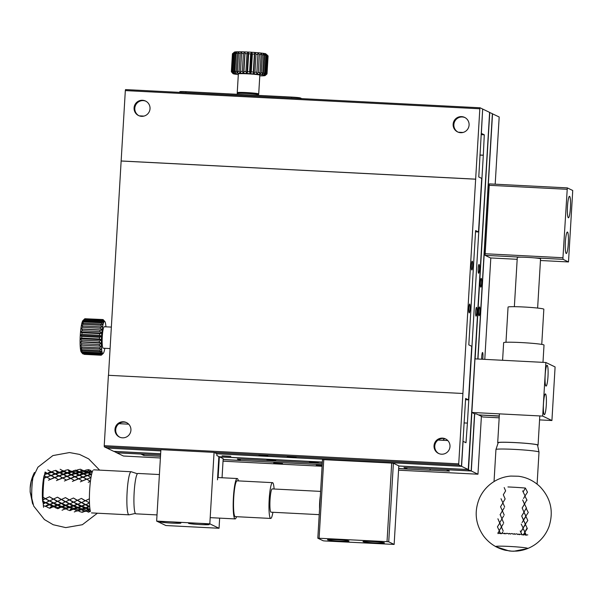 <?xml version="1.0" encoding="UTF-8"?>
<svg xmlns="http://www.w3.org/2000/svg" width="603" height="603" viewBox="0 0 603 603"><rect width="100%" height="100%" fill="white"/><g stroke="black" fill="none" stroke-linecap="round" stroke-linejoin="round"><path stroke-width="0.9" d="M223.133 459.524L240.243 460.406L237.333 459.004L322.266 463.36M240.243 460.406L240.318 459.154M114.035 451.368L116.65 452.747L160.571 455.001M114.027 451.489L114.954 451.413M406.935 467.702L406.867 468.953L403.95 467.551L471.162 470.935L467.333 469.488M398.651 468.531L406.867 468.953M499.284 415.964L478.465 414.902L476.476 413.937L474.553 413.779L471.162 470.935M489.478 112.422L492.38 113.711L477.81 359.011M499.276 416.176L478.963 414.924M478.948 415.128L482.792 416.975L499.178 417.819M539.564 419.892L551.918 420.525L555.099 366.941L545.866 362.501L474.968 358.868L468.531 469.677M551.918 420.525L542.685 416.085L545.866 362.501M544.268 414.645A10.394 1.447 -87.1 0 1 543.461 403.904A10.394 1.447 -87.1 0 1 545.421 393.902A10.394 1.447 -87.1 0 1 546.326 404.357A10.394 1.447 -87.1 0 1 544.351 414.668A10.394 1.447 -87.1 0 1 544.268 414.645M545.971 386.063A10.394 1.447 -87.1 0 1 545.157 375.33A10.394 1.447 -87.1 0 1 547.117 365.32A10.394 1.447 -87.1 0 1 548.029 375.782A10.394 1.447 -87.1 0 1 546.054 386.086A10.394 1.447 -87.1 0 1 545.971 386.063M542.685 416.085L471.787 412.444M474.553 413.779L471.93 412.52M489.757 112.452L475.119 358.875M479.031 315.731A4.409 0.611 -87.1 0 1 478.684 311.178A4.409 0.611 -87.1 0 1 479.513 306.942A4.409 0.611 -87.1 0 1 479.905 311.374A4.409 0.611 -87.1 0 1 479.068 315.738A4.409 0.611 -87.1 0 1 479.031 315.731M481.247 278.367A4.409 0.611 -87.1 0 1 481.593 282.92A4.409 0.611 -87.1 0 1 480.764 287.164A4.409 0.611 -87.1 0 1 480.38 282.732A4.409 0.611 -87.1 0 1 481.217 278.36A4.409 0.611 -87.1 0 1 481.247 278.367M467.325 469.549L398.802 466.036M160.639 453.818L114.947 451.474M219.598 456.886L322.341 462.154M309.505 462.079L318.263 462.561L309.505 462.079M275.684 460.345L266.925 459.863L275.684 460.345M475.518 231.816L478.511 231.967L475.594 230.565L468.802 344.878L471.719 346.28L468.531 399.864L465.622 398.462L461.438 466.262L216.831 453.72L216.869 455.574L218.866 456.531L217.479 479.837M461.438 466.262L458.815 465.003L458.732 463.858L479.83 108.781L125.326 90.593L125.537 89.591L480.041 107.779L482.664 109.037L478.774 176.981L481.691 178.382L478.511 231.967M464.966 117.577A8.065 7.975 -64.3 0 0 453.863 124.602A8.065 7.975 -64.3 0 0 457.986 132.095M145.911 101.214A8.065 7.975 -64.3 0 0 135.6 105.193A8.065 7.975 -64.3 0 0 138.931 115.731M185.897 92.689L185.965 91.664A7.168 0.415 -176.6 0 0 179.777 91.701L179.739 92.372M185.965 91.664L291.626 97.083L291.566 98.108M300.437 98.568L300.467 97.995A7.862 0.452 -176.6 0 0 291.626 97.083M300.467 97.995L301.809 98.636M453.132 124.248A8.065 7.975 115.7 0 1 464.604 117.389A8.065 7.975 115.7 0 1 468.297 128.115A8.065 7.975 115.7 0 1 453.132 124.248M150.026 108.706A8.065 7.975 115.7 0 1 138.562 115.565A8.065 7.975 115.7 0 1 134.868 104.839A8.065 7.975 115.7 0 1 150.026 108.706M479.83 108.781L480.041 107.779M465.546 399.706L468.531 399.864M444.622 438.675L442.828 440.288L438.042 440.047L447.78 440.544M160.82 450.84L106.935 448.082L104.311 446.815L104.229 445.677L458.732 463.858M445.858 439.074A8.065 7.975 -64.3 0 0 434.763 446.107A8.065 7.975 -64.3 0 0 438.886 453.599M434.032 445.753A8.065 7.975 115.7 0 1 445.504 438.894A8.065 7.975 115.7 0 1 449.197 449.619A8.065 7.975 115.7 0 1 434.032 445.753M126.803 422.711A8.065 7.975 -64.3 0 0 116.492 426.69A8.065 7.975 -64.3 0 0 119.831 437.228M130.926 430.203A8.065 7.975 115.7 0 1 119.462 437.062A8.065 7.975 115.7 0 1 115.768 426.344A8.065 7.975 115.7 0 1 130.926 430.203M218.113 477.553L219.349 456.765L223.185 458.612L222.047 477.757M218.851 456.735L322.341 462.049M219.65 518.128L219.047 528.266L209.821 523.834L214.065 452.386L216.831 453.72M209.821 523.834L156.644 521.105L165.878 525.537L219.047 528.266M160.225 521.912A10.394 0.595 3.4 0 1 160.134 521.821A10.394 0.595 3.4 0 1 170.543 521.844A10.394 0.595 3.4 0 1 180.885 523.057A10.394 0.595 3.4 0 1 171.199 523.08A10.394 0.595 3.4 0 1 160.225 521.912M188.588 523.366A10.394 0.595 3.4 0 1 188.49 523.276A10.394 0.595 3.4 0 1 198.907 523.298A10.394 0.595 3.4 0 1 209.249 524.512A10.394 0.595 3.4 0 1 199.555 524.535A10.394 0.595 3.4 0 1 188.588 523.366M156.644 521.105L160.888 449.657L214.065 452.386M160.88 449.717L104.311 446.815M458.815 465.003L214.208 452.454M259.019 455.318L267.777 455.8L259.019 455.318M296.096 457.217L287.337 456.735L296.096 457.217M104.229 445.677L108.412 375.3L462.916 393.488M475.646 179.151L121.143 160.971L125.326 90.593M121.143 160.971L108.51 375.307M469.729 304.063A4.409 0.611 92.9 0 0 469.692 304.055A4.409 0.611 92.9 0 0 468.855 308.427A4.409 0.611 92.9 0 0 469.24 312.859A4.409 0.611 92.9 0 0 470.069 308.615A4.409 0.611 92.9 0 0 469.729 304.063M471.75 269.978A4.409 0.611 92.9 0 0 471.787 269.986A4.409 0.611 92.9 0 0 472.624 265.621A4.409 0.611 92.9 0 0 472.239 261.189A4.409 0.611 92.9 0 0 471.41 265.426A4.409 0.611 92.9 0 0 471.75 269.978M475.744 179.204L121.241 161.016M537.62 445.308A20.223 1.161 -176.6 0 0 538.072 445.097A20.223 1.161 -176.6 0 0 515.143 442.579A20.223 1.161 -176.6 0 0 497.701 442.7A20.223 1.161 -176.6 0 0 498.123 442.964M537.627 308.058L540.552 258.83A11.653 0.671 -176.6 0 0 527.339 257.383A11.653 0.671 -176.6 0 0 517.291 257.451L514.367 306.678M541.75 344.403L543.838 309.218A17.924 1.033 -176.6 0 0 523.517 306.987A17.924 1.033 -176.6 0 0 508.058 307.093L505.97 342.278M542.986 362.35L544.012 345.074A20.223 1.161 -176.6 0 0 521.082 342.557A20.223 1.161 -176.6 0 0 503.641 342.677L502.593 360.285M157.014 514.917L135.863 513.831A20.223 2.811 -87.1 0 1 134.16 492.319A20.223 2.811 -87.1 0 1 137.936 473.445L159.411 474.546M319.552 509.038A11.653 1.621 -87.1 0 1 319.665 502.337A11.653 1.621 -87.1 0 1 320.336 495.9M320.6 491.392L272.209 488.912A11.653 1.621 92.9 0 0 270.038 499.789A11.653 1.621 92.9 0 0 271.018 512.181L319.221 514.653M272.91 512.279A17.924 2.487 -87.1 0 1 270.694 518.444A17.924 2.487 -87.1 0 1 269.187 499.382A17.924 2.487 -87.1 0 1 272.533 482.649A17.924 2.487 -87.1 0 1 274.101 489.01M272.533 482.649L237.085 480.832A17.924 2.487 92.9 0 0 233.738 497.558A17.924 2.487 92.9 0 0 235.245 516.628L270.694 518.444M236.542 516.696A20.223 2.811 -87.1 0 1 235.125 518.919A20.223 2.811 -87.1 0 1 233.421 497.407A20.223 2.811 -87.1 0 1 237.198 478.533A20.223 2.811 -87.1 0 1 238.381 480.893M496.103 546.8A16.13 0.927 3.4 0 1 495.741 546.665A16.13 0.927 3.4 0 1 495.628 546.544A16.13 0.927 3.4 0 1 509.543 546.446A16.13 0.927 3.4 0 1 527.829 548.459A16.13 0.927 3.4 0 1 527.7 548.564A16.13 0.927 3.4 0 1 527.324 548.655M498.327 532.276L497.89 533.082A23.359 1.342 3.4 0 1 498.673 533.097L500.467 533.7L499.405 531.002L498.327 532.276M502.698 532.027L501.99 533.173A23.359 1.342 3.4 0 1 502.887 533.203L504.447 533.813L504.477 533.256A23.359 1.342 3.4 0 1 504.907 533.278L505.864 533.866L506.55 533.346A23.359 1.342 3.4 0 1 507.515 533.384L508.774 533.994L509.203 533.467A23.359 1.342 3.4 0 1 509.309 533.474A23.359 1.342 3.4 0 1 509.656 533.497L510.274 534.077L511.367 533.587A23.359 1.342 3.4 0 1 512.362 533.64L513.266 534.243L514.08 533.745A23.359 1.342 3.4 0 1 514.532 533.776L514.774 534.341L516.236 533.889A23.359 1.342 3.4 0 1 517.208 533.957L517.721 534.544L518.881 534.085A23.359 1.342 3.4 0 1 519.319 534.115L519.175 534.657L520.939 534.243A23.359 1.342 3.4 0 1 521.851 534.318L520.283 531.07M527.791 534.891A23.359 1.342 3.4 0 0 527.444 534.853L525.756 535.253L524.708 532.449L523.276 535.004L525.273 534.627A23.359 1.342 3.4 0 1 526.087 534.71L523.012 528.251L525.1 532.366L524.708 532.449L526.736 528.62L527.324 528.545L523.494 520.216L525.575 524.331L525.183 524.414L527.806 520.51L523.969 512.173L526.05 516.289L525.658 516.379L528.281 512.475L526.14 508.337L523.969 512.173L522.168 507.982L523.969 512.173L526.14 508.337M525.756 535.253L526.087 534.71M523.276 535.004L523.803 534.492A23.359 1.342 3.4 0 0 523.404 534.454L521.949 534.884L520.736 532.095L525.183 524.414M521.949 534.884L521.851 534.318M502.05 533.173L502.48 532.374M501.99 533.173L501.749 533.73L500.482 533.135A23.359 1.342 3.4 0 0 500.098 533.12L500.467 533.7M497.89 533.082L498.093 533.663M523.803 534.492L525.1 532.366M520.231 530.957L520.736 532.095L523.208 528.153L521.218 524.06L523.208 528.153M501.794 527.731L501.5 527.014L499.103 530.866L500.098 533.12M499.103 530.866L503.219 523.917L501.402 526.894L503.234 531.092L501.734 527.61M524.708 532.449L527.324 528.545M501.402 526.894L499.887 522.959L497.43 526.818L499.405 531.002M523.012 528.251L525.575 524.331M501.5 527.014L497.905 518.784M502.269 519.696L501.975 518.979L499.578 522.831M522.092 522.597L525.658 516.379M522.092 522.59L523.494 520.216L521.693 516.017L523.69 520.118M503.709 523.05L502.216 519.575L503.709 523.05M503.656 515.949L501.877 518.859L502.216 519.575M501.877 518.859L503.437 516.296M523.494 520.216L526.05 516.289M501.975 518.979L500.362 514.924M504.131 507.914L500.06 514.789M524.165 512.075L521.693 516.017L523.969 512.173M504.191 515.015L502.691 511.532L504.191 515.015M502.359 510.816L502.691 511.532M526.532 508.254L522.65 499.947L524.452 504.138L526.615 500.302M502.45 510.945L500.535 506.754L502.932 502.902L501.01 498.719M524.64 504.04L522.168 507.982L524.452 504.138M504.666 506.98L503.173 503.497L504.666 506.98M504.183 487.556L505.623 490.902L503.309 494.746L505.141 498.937L502.834 502.781L503.173 503.497M527.007 500.219L524.927 496.103L527.482 492.176L525.401 488.061A21.565 1.244 -176.6 0 0 521.233 487.721A21.565 1.244 -176.6 0 0 516.809 487.412A21.565 1.244 -176.6 0 0 512.309 487.156A21.565 1.244 -176.6 0 0 507.937 486.953M523.525 498.477L524.927 496.103M525.123 496.005L523.125 491.905L523.939 490.548M522.673 490.88L523.125 491.905M523.999 490.443L525.401 488.061M537.1 484.111L539.007 452.077A21.565 1.244 -176.6 0 0 538.999 452.062A21.565 1.244 -176.6 0 0 514.547 449.393A21.565 1.244 -176.6 0 0 495.945 449.499A21.565 1.244 -176.6 0 0 495.945 449.521L494.038 481.556M538.999 452.062L537.559 445.052A19.718 1.138 -176.6 0 0 517.954 442.768A19.718 1.138 -176.6 0 0 498.206 442.708L495.945 449.499M34.522 472.466A16.13 2.239 92.9 0 0 34.213 472.948A16.13 2.239 92.9 0 0 31.906 487.314A16.13 2.239 92.9 0 0 32.637 503.709A16.13 2.239 92.9 0 0 32.894 504.214M45.858 472.42L45.119 472.036A23.359 3.249 92.9 0 0 44.984 472.729L44.539 474.636L47.396 473.687L45.858 472.42M45.24 476.189L44.494 475.737A23.359 3.249 92.9 0 0 44.373 476.566L43.989 478.285L46.815 477.146L45.24 476.189M44.494 475.737L50.546 479.295L48.474 480.199L50.546 479.295L46.544 476.988L44.177 478.051A23.359 3.249 92.9 0 0 44.125 478.458L43.951 480.018A23.359 3.249 92.9 0 0 43.853 480.938L43.695 482.573A23.359 3.249 92.9 0 0 43.657 483.011L43.522 484.691A23.359 3.249 92.9 0 0 43.446 485.664L43.333 487.375A23.359 3.249 92.9 0 0 43.333 487.48A23.359 3.249 92.9 0 0 43.31 487.827L43.22 489.553A23.359 3.249 92.9 0 0 43.175 490.541L43.115 492.252A23.359 3.249 92.9 0 0 43.099 492.704L43.062 494.385A23.359 3.249 92.9 0 0 43.047 495.349L43.039 496.985A23.359 3.249 92.9 0 0 43.039 497.407L45.542 498.643L43.077 499.872A23.359 3.249 92.9 0 1 43.054 498.99L42.873 497.136L45.474 498.673M50.486 504.651L53.938 506.083L53.652 506.987L50.961 505.759L49.793 504.349L49.514 505.065L42.971 501.108L43.205 503.151A23.359 3.249 92.9 0 0 43.25 503.927L49.582 500.814L45.398 502.977L45.685 502.45L49.793 504.349L52.936 503.151M43.25 503.927L43.341 505.208A23.359 3.249 92.9 0 0 43.371 505.533L43.491 506.701A23.359 3.249 92.9 0 0 43.567 507.327M44.14 475.563A16.13 2.239 92.9 0 0 42.534 487.857A16.13 2.239 92.9 0 0 42.775 502.126M43.22 503.415L44.961 502.744M42.971 501.108L43.137 501.749A23.359 3.249 92.9 0 1 43.122 501.364L42.919 499.827L49.514 496.774L45.27 498.771L53.659 502.857L49.514 505.065M45.014 472.571L46.604 473.31M45.119 472.036L44.946 472.541M44.351 475.797L44.705 474.357A23.359 3.249 92.9 0 1 44.758 474.003L44.539 474.636M43.371 505.533L45.677 506.573L45.964 505.676L48.79 504.711M43.137 501.749L45.398 502.977M45.677 506.573L49.099 504.862M46.657 477.048L51.089 475.548L47.155 473.106L44.758 474.003M47.155 473.106L47.396 473.687L51.692 472.405L54.579 473.717M50.991 471.78L47.825 469.925M50.825 475.172L51.089 475.548L55.37 474.094L53.84 472.827L51.474 471.629L48.677 472.564L47.396 473.687L54.798 477.561L50.825 475.172L46.815 477.146M46.461 506.279L47.147 507.206L49.853 508.299L53.124 506.746M45.542 498.643L49.303 501.146L53.516 499.05L49.303 501.146M51.474 471.629L51.692 472.405L52.996 471.147L55.808 470.34L58.973 472.187M50.132 507.229L52.589 506.512M49.582 500.814L53.381 503.384L57.564 501.221L53.516 499.05L57.489 497.189L53.245 499.178L49.514 496.774L53.448 499.088M54.632 477.463L58.529 479.702L56.448 480.606L58.529 479.702L54.519 477.395L50.546 479.295L59.064 475.955L55.129 473.513L51.089 475.548M53.652 506.987L57.074 505.276M53.381 503.384L57.564 501.221L61.642 503.271L57.489 505.472L57.775 504.756L60.911 503.558M55.129 473.513L55.37 474.094L59.667 472.812L62.554 474.124M53.938 506.083L56.772 505.126M54.971 506.49L58.107 507.636L60.564 506.919M57.489 505.472L54.82 504.138L53.659 502.857L57.775 504.756L58.943 506.173L61.634 507.394L61.913 506.497L64.747 505.533M58.8 475.586L59.064 475.955L63.345 474.501L61.815 473.242L59.448 472.036L56.652 472.971L55.37 474.094L62.772 477.968L58.8 475.586L54.798 477.561M56.004 471.305L58.544 472.33M54.436 506.693L55.122 507.613L57.835 508.713L58.107 507.636M57.835 508.713L61.099 507.161M53.516 499.05L57.277 501.553L61.498 499.457L57.277 501.553M59.448 472.036L59.667 472.812L60.971 471.561L63.782 470.747L63.978 471.719L66.518 472.737M63.172 470.913L60.149 469.262M58.468 505.065L61.913 506.497M57.564 501.221L61.355 503.791L65.539 501.636L61.498 499.457L65.463 497.596L61.22 499.593L57.489 497.189L61.423 499.495M62.606 477.87L66.503 480.109L64.423 481.021L66.503 480.109L62.501 477.802L58.529 479.702L67.039 476.362L63.104 473.928L59.064 475.955M60.534 472.579L63.978 471.719M62.041 510.228L65.169 508.864M61.634 507.394L65.056 505.683M61.355 503.791L65.539 501.636L69.616 503.678L65.463 505.887L65.75 505.171L68.885 503.965M63.104 473.928L63.345 474.501L67.649 473.219L70.536 474.538M66.948 472.601L63.782 470.747M62.946 506.897L66.089 508.05L68.538 507.327M65.463 505.887L62.802 504.545L61.642 503.271L65.75 505.171L66.918 506.58L69.609 507.801L69.888 506.904L72.722 505.94M66.782 475.993L67.039 476.362L71.32 474.915L69.79 473.649L67.423 472.443L64.627 473.385L63.345 474.501L70.747 478.375L66.782 475.993L62.772 477.968M62.41 507.1L63.104 508.02L65.81 509.12L66.089 508.05M65.81 509.12L69.074 507.568M61.498 499.457L65.26 501.96L69.473 499.872L65.26 501.96M67.423 472.443L67.649 473.219L68.946 471.968L71.757 471.154L71.953 472.126L74.501 473.151M64.596 471.109L65.312 470.34L68.124 469.669L71.146 471.327M66.443 505.472L69.888 506.904M65.539 501.636L69.33 504.206L73.513 502.043L69.473 499.872L73.438 498.003L69.194 500L65.463 497.596L69.405 499.902M70.581 478.277L74.478 480.516L72.398 481.428L74.478 480.516L70.476 478.217L66.503 480.109L75.013 476.777L71.079 474.335L67.039 476.362M68.297 470.815L70.385 471.538M68.508 472.986L71.953 472.126M66.692 508.826L67.287 509.678L70.016 510.635L70.287 509.407L72.277 508.932M70.016 510.635L73.144 509.279M69.609 507.801L73.031 506.09M69.33 504.206L73.513 502.043L77.591 504.085L73.438 506.294L73.724 505.578L76.867 504.379M71.079 474.335L71.32 474.915L75.624 473.634L78.511 474.945M74.923 473.008L71.757 471.154M70.92 507.304L74.063 508.457L76.521 507.741M73.438 506.294L70.777 504.96L69.616 503.678L73.724 505.578L74.893 506.987L77.583 508.208L77.87 507.311L80.696 506.347M74.757 476.4L75.013 476.777L79.302 475.322L77.764 474.056L75.398 472.85L72.601 473.792L71.32 474.915L78.722 478.782L74.757 476.4L70.747 478.375M73.264 471.832L76.272 471.229L78.36 471.945M74.259 511.932L77.244 510.794M70.393 507.507L71.079 508.435L73.785 509.527L74.063 508.457M73.785 509.527L77.056 507.975M69.473 499.872L73.234 502.374L77.448 500.279L73.234 502.374M75.398 472.85L75.624 473.634L76.92 472.375L79.732 471.561L79.935 472.533L82.475 473.559M72.579 471.516L73.287 470.755L76.099 470.076L76.272 471.229M79.121 471.734L76.099 470.076M75.518 508.947L78.262 509.814L80.252 509.339M74.418 505.879L77.87 507.311M73.513 502.043L77.305 504.613L81.488 502.45L77.448 500.279L81.413 498.41L77.176 500.407L73.438 498.003L77.38 500.309M78.563 478.692L82.453 480.93L80.38 481.835L82.453 480.93L78.45 478.624L74.478 480.516L82.988 477.184L79.061 474.742L75.013 476.777M76.483 473.393L79.935 472.533M74.666 509.241L75.262 510.085L77.998 511.043L78.262 509.814M77.998 511.043L81.119 509.686M77.583 508.208L81.006 506.505M77.305 504.613L81.488 502.45L85.566 504.5L81.413 506.701L81.699 505.985L84.842 504.786M79.061 474.742L79.302 475.322L83.598 474.041L86.485 475.352M77.026 470.438L77.629 469.752L80.448 469.224L83.342 470.657M82.897 473.415L79.732 471.561M78.895 507.711L82.038 508.864L84.495 508.148M81.413 506.701L78.752 505.367L77.591 504.085L81.699 505.985L82.867 507.402L85.558 508.623L85.845 507.718L89.674 506.399A21.565 3 -87.1 0 1 89.47 502.857A21.565 3 -87.1 0 1 89.395 498.824A21.565 3 -87.1 0 1 89.455 494.46A21.565 3 -87.1 0 1 89.659 489.96A21.565 3 -87.1 0 1 89.99 485.521A21.565 3 -87.1 0 1 90.427 481.337L86.425 479.031L82.453 480.93L86.704 479.197L82.732 476.807L78.722 478.782M79.302 475.322L86.704 479.197L90.97 477.591L87.036 475.156L82.988 477.184L87.277 475.729L83.38 473.265L80.576 474.199L79.302 475.322M81.239 472.239L84.247 471.636L86.342 472.36M80.598 470.544L82.076 470.958M78.978 510.779L79.483 511.525L82.234 512.339L85.219 511.201M78.367 507.914L79.053 508.842L81.759 509.934L82.038 508.864M81.759 509.934L85.031 508.389M77.448 500.279L81.209 502.781L85.422 500.686L81.209 502.781M82.732 476.807L82.988 477.184M83.38 473.265L83.598 474.041L84.902 472.782L87.706 471.976L87.91 472.94L91.573 474.448L87.706 471.976M80.553 471.93L81.262 471.162L84.073 470.483L84.247 471.636M87.096 472.141L84.073 470.483M83.493 509.362L86.237 510.221L90.013 509.271A21.565 3 -87.1 0 1 89.674 506.399L85.558 508.623M82.49 510.96L83.847 510.718M82.392 506.294L85.845 507.718M81.488 502.45L85.279 505.02L89.47 502.857L85.422 500.686L89.395 498.824L85.151 500.814L81.413 498.41L85.355 500.724M84.458 473.807L87.91 472.94M86.146 471.305L88.573 470.951L90.051 471.365M82.641 509.648L83.237 510.5L85.973 511.457L86.237 510.221M85.973 511.457L88.061 510.869L90.013 509.271L86.877 508.125M85.279 505.02L89.47 502.857L85.422 500.686M87.036 475.156L90.97 477.591A21.565 3 -87.1 0 0 90.427 481.337L88.264 482.287L90.427 481.337L86.538 479.099M85.008 470.845L85.603 470.159L88.422 469.631L88.573 470.951M89.214 472.654L92.229 472.043L90.442 470.302L88.422 469.631M88.174 510.771L90.465 511.374A21.565 3 -87.1 0 1 90.013 509.271L87.88 509.603L86.342 508.329M85.566 504.5L89.674 506.399L87.563 506.203L85.566 504.5M88.264 482.287L88.709 482.076M87.277 475.729L91.573 474.448L89.432 474.305L87.277 475.729M86.953 511.186L88.324 512.203L90.465 511.374M86.704 479.197L90.97 477.591A21.565 3 -87.1 0 1 91.573 474.448A21.565 3 -87.1 0 1 92.229 472.043L90.118 471.35L88.528 472.337M92.229 472.043A21.565 3 -87.1 0 1 92.892 470.483M135.366 513.455L129.065 514.819A21.565 3 -87.1 0 1 128.952 514.826A21.565 3 -87.1 0 1 127.127 491.882A21.565 3 -87.1 0 1 131.16 471.742A21.565 3 -87.1 0 1 131.273 471.765A21.565 3 -87.1 0 1 131.333 471.787M266.684 73.641L267.679 56.788A17.856 1.025 3.4 0 1 267.966 56.923L266.963 73.777A17.856 1.025 -176.6 0 0 266.684 73.641L264.747 75.239A16.13 0.927 3.4 0 1 265.184 75.45A16.13 0.927 3.4 0 1 265.162 75.541L266.986 73.928A17.856 1.025 -176.6 0 0 267.016 73.875L268.086 55.951L265.983 54.021M238.313 74.584A16.13 0.927 3.4 0 1 236.414 74.35L236.331 74.342A16.13 0.927 3.4 0 1 234.627 74.079L234.62 74.071M266.963 73.777L265.184 75.45L267.016 73.875M265.162 75.541A16.13 0.927 3.4 0 1 264.951 75.631L264.936 75.631A16.13 0.927 3.4 0 1 264.024 75.759L263.986 75.759M263.978 75.767A16.13 0.927 3.4 0 1 262.448 75.842L262.38 75.835A16.13 0.927 3.4 0 1 260.285 75.857L260.195 75.85A16.13 0.927 3.4 0 1 259.787 75.857M234.627 74.079L234.567 74.071A16.13 0.927 3.4 0 1 233.474 73.83L233.444 73.822A16.13 0.927 3.4 0 1 233.014 73.626A16.13 0.927 3.4 0 1 232.999 73.611L231.371 71.734L232.434 53.81A17.856 1.025 -176.6 0 1 232.472 53.765A17.856 1.025 -176.6 0 1 232.577 53.705L231.514 71.629A17.856 1.025 -176.6 0 0 231.371 71.734M267.137 55.348L267.167 54.941M267.679 56.788L267.272 56.757M231.424 71.802L232.999 73.611A16.13 0.927 3.4 0 1 233.233 73.43L231.808 71.553L232.879 53.622L234.657 52.001L232.577 53.705M265.908 55.318L264.845 73.242A17.856 1.025 -176.6 0 0 263.76 73.076L264.823 55.152A17.856 1.025 -176.6 0 1 265.908 55.318L264.732 53.546A15.987 0.92 -176.6 0 1 265.742 53.757L267.34 55.597A17.856 1.025 -176.6 0 0 266.647 55.446L264.732 53.546A15.987 0.92 -176.6 0 0 262.976 53.275A15.987 0.92 -176.6 0 0 260.662 53.004A15.987 0.92 -176.6 0 0 257.903 52.732A15.987 0.92 -176.6 0 0 254.813 52.476A15.987 0.92 -176.6 0 0 251.534 52.242A15.987 0.92 -176.6 0 0 248.195 52.054A15.987 0.92 -176.6 0 0 244.961 51.911A15.987 0.92 -176.6 0 0 241.954 51.813A15.987 0.92 -176.6 0 0 239.316 51.775A15.987 0.92 -176.6 0 0 237.167 51.798A15.987 0.92 -176.6 0 0 235.592 51.873A15.987 0.92 -176.6 0 0 234.657 52.001A15.987 0.92 -176.6 0 0 234.439 52.092L232.472 53.765M267.34 55.597L266.277 73.528A17.856 1.025 -176.6 0 0 265.576 73.37L266.647 55.446M231.514 71.629L233.233 73.43A16.13 0.927 3.4 0 1 234.16 73.295L232.381 71.471A17.856 1.025 -176.6 0 0 231.808 71.553M266.277 73.528L264.709 75.232A16.13 0.927 3.4 0 0 263.617 74.991L265.576 73.37M264.823 55.152L262.976 53.275L263.79 55.016A17.856 1.025 -176.6 0 0 262.373 54.843L260.662 53.004L261.084 54.707A17.856 1.025 -176.6 0 0 259.388 54.541L257.903 52.732L257.903 54.406A17.856 1.025 -176.6 0 0 256.004 54.247L254.813 52.476L254.383 54.127A17.856 1.025 -176.6 0 0 252.371 53.984L251.534 52.242L250.69 53.878A17.856 1.025 -176.6 0 0 248.64 53.757L248.195 52.054L246.974 53.675A17.856 1.025 -176.6 0 0 244.984 53.584L244.961 51.911L243.401 53.524A17.856 1.025 -176.6 0 0 241.562 53.471L241.954 51.813L240.13 53.433A17.856 1.025 -176.6 0 0 238.517 53.411L239.316 51.775L237.303 53.411A17.856 1.025 -176.6 0 0 235.984 53.418L237.167 51.798L235.042 53.448A17.856 1.025 -176.6 0 0 234.077 53.494L235.592 51.873L233.444 53.546A17.856 1.025 -176.6 0 0 232.879 53.622M233.444 53.546L232.381 71.471M237.303 53.411L236.24 71.335A17.856 1.025 -176.6 0 0 234.921 71.342L235.984 53.418M235.042 53.448L233.979 71.373A17.856 1.025 -176.6 0 0 233.014 71.418L234.077 53.494M243.401 53.524L242.338 71.448A17.856 1.025 -176.6 0 0 240.499 71.395L241.562 53.471M240.13 53.433L239.067 71.358A17.856 1.025 -176.6 0 0 237.454 71.335L238.517 53.411M250.69 53.878L249.627 71.802A17.856 1.025 -176.6 0 0 247.577 71.689L248.64 53.757M246.974 53.675L245.911 71.599A17.856 1.025 -176.6 0 0 243.921 71.508L244.984 53.584M257.903 54.406L256.833 72.33A17.856 1.025 -176.6 0 0 254.941 72.172L256.004 54.247M254.383 54.127L253.32 72.051A17.856 1.025 -176.6 0 0 251.3 71.908L252.371 53.984M263.79 55.016L262.727 72.94A17.856 1.025 -176.6 0 0 261.303 72.767L262.373 54.843M261.084 54.707L260.014 72.631A17.856 1.025 -176.6 0 0 258.318 72.466L259.388 54.541M236.24 71.335L237.899 73.197A16.13 0.927 3.4 0 0 235.811 73.219L234.921 71.342M233.979 71.373L235.735 73.219A16.13 0.927 3.4 0 0 234.205 73.295L233.014 71.418M242.338 71.448L243.574 73.332A16.13 0.927 3.4 0 0 240.657 73.234L240.499 71.395M239.067 71.358L240.552 73.234A16.13 0.927 3.4 0 0 237.989 73.197L237.454 71.335M249.627 71.802L250.2 73.664A16.13 0.927 3.4 0 0 246.966 73.483L247.577 71.689M245.911 71.599L246.838 73.476A16.13 0.927 3.4 0 0 243.695 73.332L243.921 71.508M256.833 72.33L256.637 74.154A16.13 0.927 3.4 0 0 253.644 73.905L254.941 72.172M253.32 72.051L253.516 73.898A16.13 0.927 3.4 0 0 250.335 73.679L251.3 71.908M262.727 72.94L261.77 74.704A16.13 0.927 3.4 0 0 259.531 74.44L261.303 72.767M260.014 72.631L259.433 74.425A16.13 0.927 3.4 0 0 256.757 74.161L258.318 72.466M264.845 73.242L263.556 74.976A16.13 0.927 3.4 0 0 261.853 74.719L263.76 73.076M258.009 94.558L258.695 93.955A10.756 0.618 -176.6 0 0 258.71 93.925L259.825 75.164A10.756 0.618 -176.6 0 0 259.727 75.073A10.756 0.618 -176.6 0 0 248.383 73.868A10.756 0.618 -176.6 0 0 238.358 73.89L237.243 92.643A10.756 0.618 -176.6 0 0 237.258 92.681L237.868 93.367M244.961 51.911L243.574 73.332M258.71 93.925A10.756 0.618 -176.6 0 0 258.612 93.827A10.756 0.618 -176.6 0 0 247.268 92.621A10.756 0.618 -176.6 0 0 237.243 92.643M258.627 95.387L258.657 94.814A10.756 0.618 -176.6 0 0 247.961 93.555A10.756 0.618 -176.6 0 0 237.19 93.54L237.145 94.287M482.807 109.113L489.463 112.309L489.546 113.454L468.245 469.533L461.589 466.338L463.074 441.328L465.991 442.73L467.4 423.2L483.312 155.28L484.284 134.801L481.367 133.399L482.664 109.105M139.24 115.851L143.959 116.093M458.295 132.215L463.014 132.456M481.141 134.642L484.284 134.801M479.935 155.001L483.071 155.167M483.312 155.28L479.928 155.107M467.152 423.08L464.016 422.922M118.987 423.675L128.725 424.18M160.813 450.908L107.085 448.089M461.589 466.338L216.974 453.788M317.819 538.193L322.492 459.599L391.701 463.059L393.39 463.24L398.817 465.84L394.143 544.434L324.934 540.966L323.246 540.793L317.819 538.193L387.028 541.652L388.724 541.826L394.143 544.434M222.07 455.823L230.828 456.305L222.07 455.823M160.647 453.757L113.741 451.345L107.078 448.15M468.245 469.533L398.809 465.976M323.773 459.576L319.108 538.17M393.39 463.24L388.724 541.826M387.028 541.652L391.701 463.059M327.625 539.858A10.756 0.618 -176.6 0 0 338.969 541.064A10.756 0.618 -176.6 0 0 348.994 541.042A10.756 0.618 -176.6 0 0 338.291 539.783A10.756 0.618 -176.6 0 0 327.519 539.76A10.756 0.618 -176.6 0 0 327.625 539.858M384.345 542.768A10.756 0.618 -176.6 0 0 372.993 541.562A10.756 0.618 -176.6 0 0 362.976 541.584A10.756 0.618 -176.6 0 0 373.672 542.836A10.756 0.618 -176.6 0 0 384.443 542.858A10.756 0.618 -176.6 0 0 384.345 542.768M476.528 307.334A4.409 0.611 92.9 0 0 476.498 307.326A4.409 0.611 92.9 0 0 475.661 311.691A4.409 0.611 92.9 0 0 476.046 316.123A4.409 0.611 92.9 0 0 476.875 311.887A4.409 0.611 92.9 0 0 476.528 307.334M478.556 273.249A4.409 0.611 92.9 0 0 478.594 273.257A4.409 0.611 92.9 0 0 479.43 268.893A4.409 0.611 92.9 0 0 479.046 264.453A4.409 0.611 92.9 0 0 478.209 268.697A4.409 0.611 92.9 0 0 478.556 273.249M253.546 73.905L254.813 52.476M250.26 73.679L251.534 52.242M246.929 73.491L248.195 52.054M103.98 351.896L103.972 351.948A16.13 2.239 -87.1 0 1 103.497 353.064L103.475 353.079A16.13 2.239 -87.1 0 1 103.219 353.441A16.13 2.239 -87.1 0 1 103.007 353.562L101.372 355.129A17.856 2.48 92.9 0 0 101.455 355.061L103.219 353.441M104.839 348.293A16.13 2.239 -87.1 0 1 104.485 350.064L104.462 350.17A16.13 2.239 -87.1 0 1 104.002 351.881M104.907 321.61L103.166 319.65A17.856 2.48 92.9 0 0 102.94 319.552L104.455 321.369A16.13 2.239 -87.1 0 1 104.854 321.535A16.13 2.239 -87.1 0 1 104.884 321.58L104.907 321.61A16.13 2.239 -87.1 0 1 105.291 322.477L105.291 322.515A16.13 2.239 -87.1 0 1 105.631 324.03L105.631 324.105A16.13 2.239 -87.1 0 1 105.887 326.163L105.879 326.276M105.894 326.283A16.13 2.239 -87.1 0 1 105.94 326.818M83.259 353.886L84.126 354.24M84.352 354.36A17.856 2.48 -87.1 0 1 84.126 354.255L100.852 355.114A17.856 2.48 92.9 0 0 101.078 355.22L84.352 354.36M102.94 319.552L86.206 318.799M100.852 355.114L102.555 353.366A16.13 2.239 -87.1 0 0 102.985 353.569L101.078 355.22M81.91 352.845L81.217 352.024A15.987 2.224 92.9 0 1 80.877 351.21L82.596 353.418A17.856 2.48 92.9 0 0 82.799 353.863L81.91 352.845M102.653 319.643L104.432 321.376A16.13 2.239 -87.1 0 0 103.965 321.844L102.412 319.892A17.856 2.48 92.9 0 1 102.653 319.643L84.865 318.731A17.856 2.48 92.9 0 0 84.767 318.814A17.856 2.48 92.9 0 0 84.624 318.979L82.679 320.909A15.987 2.224 92.9 0 0 82.189 322.062A15.987 2.224 92.9 0 0 81.707 323.841A15.987 2.224 92.9 0 0 81.254 326.17A15.987 2.224 92.9 0 0 80.855 328.952A15.987 2.224 92.9 0 0 80.523 332.049A15.987 2.224 92.9 0 0 80.282 335.336A15.987 2.224 92.9 0 0 80.131 338.675A15.987 2.224 92.9 0 0 80.086 341.909A15.987 2.224 92.9 0 0 80.139 344.901A15.987 2.224 92.9 0 0 80.297 347.524A15.987 2.224 92.9 0 0 80.546 349.657A15.987 2.224 92.9 0 0 80.877 351.21L82.362 352.657A17.856 2.48 92.9 0 1 82.196 351.896L99.985 352.808A17.856 2.48 92.9 0 0 100.151 353.577L82.362 352.657M84.767 318.814L82.935 320.57A15.987 2.224 92.9 0 0 82.679 320.909L84.314 319.492A17.856 2.48 92.9 0 0 84.066 320.08L82.189 322.062L83.764 321A17.856 2.48 92.9 0 0 83.523 321.896L81.707 323.841L83.237 323.185A17.856 2.48 92.9 0 0 83.01 324.354L81.254 326.17L82.747 325.952A17.856 2.48 92.9 0 0 82.551 327.339L80.855 328.952L82.325 329.17A17.856 2.48 92.9 0 0 82.159 330.723L80.523 332.049L81.985 332.713A17.856 2.48 92.9 0 0 81.865 334.356L80.282 335.336L81.737 336.421A17.856 2.48 92.9 0 0 81.669 338.087L80.131 338.675L81.609 340.13A17.856 2.48 92.9 0 0 81.586 341.743L80.086 341.909L81.586 343.68A17.856 2.48 92.9 0 0 81.616 345.172L80.139 344.901L81.684 346.913A17.856 2.48 92.9 0 0 81.759 348.217L80.297 347.524L81.887 349.695A17.856 2.48 92.9 0 0 82.016 350.75L80.546 349.657L82.196 351.896M82.596 353.418L100.384 354.33A17.856 2.48 92.9 0 0 100.588 354.775L82.799 353.863M102.412 319.892L84.624 318.979M100.384 354.33L102.148 352.469A16.13 2.239 -87.1 0 0 102.533 353.335L100.588 354.775M81.887 349.695L99.676 350.607A17.856 2.48 92.9 0 0 99.804 351.662L82.016 350.75M81.609 340.13L99.397 341.042A17.856 2.48 92.9 0 0 99.374 342.655L81.586 341.743M81.684 346.913L99.472 347.825A17.856 2.48 92.9 0 0 99.548 349.129L81.759 348.217M81.586 343.68L99.374 344.592A17.856 2.48 92.9 0 0 99.405 346.084L81.616 345.172M81.737 336.421L99.533 337.333A17.856 2.48 92.9 0 0 99.457 338.999L81.669 338.087M82.747 325.952L100.535 326.864A17.856 2.48 92.9 0 0 100.339 328.251L82.551 327.339M81.985 332.713L99.774 333.632A17.856 2.48 92.9 0 0 99.653 335.268L81.865 334.356M82.325 329.17L100.113 330.09A17.856 2.48 92.9 0 0 99.947 331.635L82.159 330.723M83.237 323.185L101.025 324.097A17.856 2.48 92.9 0 0 100.799 325.266L83.01 324.354M83.764 321L101.553 321.912A17.856 2.48 92.9 0 0 101.312 322.809L83.523 321.896M99.985 352.808L101.809 350.916A16.13 2.239 -87.1 0 0 102.126 352.408L100.151 353.577M99.676 350.607L101.553 348.775A16.13 2.239 -87.1 0 0 101.794 350.825L99.804 351.662M99.397 341.042L101.379 339.873A16.13 2.239 -87.1 0 0 101.334 342.979L99.374 342.655M99.472 347.825L101.394 346.145A16.13 2.239 -87.1 0 0 101.545 348.662L99.548 349.129M99.374 344.592L101.334 343.13A16.13 2.239 -87.1 0 0 101.387 346.009L99.405 346.084M99.533 337.333L101.53 336.504A16.13 2.239 -87.1 0 0 101.387 339.715L99.457 338.999M100.535 326.864L102.502 327.241A16.13 2.239 -87.1 0 0 102.118 329.909L100.339 328.251M99.774 333.632L101.771 333.188A16.13 2.239 -87.1 0 0 101.538 336.346L99.653 335.268M100.113 330.09L102.103 330.052A16.13 2.239 -87.1 0 0 101.786 333.029L99.947 331.635M101.025 324.097L102.955 324.874A16.13 2.239 -87.1 0 0 102.525 327.112L100.799 325.266M101.553 321.912L103.445 323.065A16.13 2.239 -87.1 0 0 102.977 324.776L101.312 322.809M84.314 319.492L102.103 320.404A17.856 2.48 92.9 0 0 101.854 320.992L84.066 320.08M102.103 320.404L103.942 321.881A16.13 2.239 -87.1 0 0 103.467 322.989L101.854 320.992M104.357 326.758A10.756 1.492 92.9 0 0 104.274 326.736A10.756 1.492 92.9 0 0 102.231 337.394A10.756 1.492 92.9 0 0 103.166 348.21L110.1 348.564M80.086 341.909L101.334 343.13M160.488 456.313L143.823 455.461L140.906 454.059L116.801 452.823L123.457 456.019L160.39 457.979M143.823 455.461L143.898 454.149M429.984 468.825L430.15 470.25L398.651 468.637M322.183 464.709L223.125 459.629M474.697 413.846L471.305 471.003L446.491 469.729L449.401 471.131L429.909 470.136M495.191 184.186L499.186 116.982L492.38 113.771M492.53 113.779L477.96 359.019M517.178 259.305L490.503 257.941L485.076 255.333L489.319 183.885L567.31 187.887L572.737 190.495L568.493 261.943L563.066 259.335L562.953 257.737L567.31 187.887M481.691 359.207A4.409 0.611 -87.1 0 1 481.903 354.737A4.409 0.611 -87.1 0 1 482.558 352.491A4.409 0.611 -87.1 0 1 482.973 354.79A4.409 0.611 -87.1 0 1 482.732 359.26M481.398 416.311L477.96 474.207L471.305 471.003M490.812 257.956L484.782 359.365M540.446 260.504L568.493 261.943M484.963 253.735L562.953 257.737M563.066 259.335L534.137 257.85M521.098 257.18L485.076 255.333M567.016 189.289L489.025 185.294M566.202 253.494A10.756 1.492 92.9 0 0 566.292 253.516A10.756 1.492 92.9 0 0 568.335 242.851A10.756 1.492 92.9 0 0 567.393 232.034A10.756 1.492 92.9 0 0 565.365 242.391A10.756 1.492 92.9 0 0 566.202 253.494M569.601 196.337A10.756 1.492 92.9 0 0 569.511 196.314A10.756 1.492 92.9 0 0 567.468 206.98A10.756 1.492 92.9 0 0 568.41 217.796A10.756 1.492 92.9 0 0 570.438 207.44A10.756 1.492 92.9 0 0 569.601 196.337M477.96 474.207L398.553 470.197M322.092 466.27L223.035 461.189M322.115 465.9L316.266 465.312L322.145 465.418M282.483 463.617L273.724 463.127L282.483 463.617M101.794 333.142L80.523 332.049M102.126 330.037L80.855 328.952M101.553 336.429L80.282 335.336M101.402 339.768L80.131 338.675M499.412 413.869L497.701 442.7M539.798 415.934L538.072 445.097M237.198 478.533L217.615 477.531M235.125 518.919L210.183 517.645M527.7 548.564L513.952 551.225L511.487 551.157L509.075 550.931L495.741 546.665M511.804 551.165L505.435 550.283C496.435 548.127 489.123 543.341 483.508 535.916C475.368 524.045 474.026 511.45 479.491 498.131C482.362 491.837 486.621 486.704 492.274 482.717C497.912 478.835 504.108 476.619 510.854 476.069L518.422 476.242C526.502 477.275 533.67 480.727 539.934 486.606C550.788 498.108 553.825 511.397 549.047 526.464C546.469 533.399 542.248 539.112 536.369 543.612C530.482 547.991 523.924 550.486 516.688 551.097L511.804 551.165M32.637 503.709L30.15 491.995L30.173 487.85C30.384 483.041 31.733 478.073 34.213 472.948M99.616 470.129L88.671 458.868L79.506 454.398L69.496 452.551L52.891 455.574L37.899 467.219L31.198 481.171L30.173 488.159L30.165 491.814L33.73 506.121L44.403 519.545L53.192 524.731L65.735 527.61L82.362 524.716L97.407 513.206M91.475 512.904L128.952 514.826M93.684 469.82L131.16 471.742M137.401 473.77L131.273 471.765M233.014 73.626L232.389 72.925M111.374 327.097L104.274 326.736"/></g></svg>
